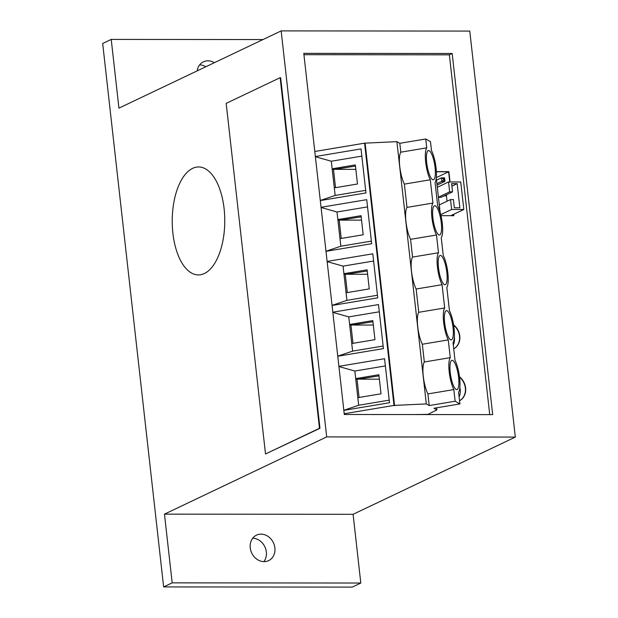 <?xml version="1.0" encoding="UTF-8"?>
<svg xmlns="http://www.w3.org/2000/svg" width="618" height="618" viewBox="0 0 618 618"><rect width="100%" height="100%" fill="white"/><g stroke="black" fill="none" stroke-linecap="round" stroke-linejoin="round"><path stroke-width="0.93" d="M353.28 325.022L373.311 325.037M459.537 377.189A14.399 12.252 -115.5 0 1 459.537 400.703A14.399 12.252 -115.5 0 0 459.537 377.189M459.491 376.802A14.399 12.252 -115.5 0 1 459.537 400.719M453.72 348.815A14.399 12.252 -115.5 0 0 453.651 325.246A14.399 12.252 -115.5 0 1 453.72 348.815A14.399 12.252 -115.5 0 0 453.589 324.844M436.331 177.621L448.622 171.773L436.401 171.758L448.622 171.773L449.765 181.978L448.892 171.642L450.051 181.978M453.403 214.431L453.542 215.674L453.403 214.431M436.632 407.81L436.872 409.912L427.571 414.562M453.682 214.299L453.836 215.682L440.989 215.667M436.393 171.626L448.892 171.642M440.124 212.268L436.285 178.077M303.94 54.693L449.371 54.832L489.726 414.624M458.61 377.351A14.832 3.816 -99.5 0 1 456.872 389.595A14.832 3.816 -99.5 0 1 450.244 372.592A14.832 3.816 -99.5 0 1 451.982 360.348A14.832 3.816 -99.5 0 1 458.61 377.351M446.845 272.445A14.832 3.816 -99.5 0 1 445.099 284.697A14.832 3.816 -99.5 0 1 438.479 267.694A14.832 3.816 -99.5 0 1 440.217 255.443A14.832 3.816 -99.5 0 1 446.845 272.445M453.04 327.664A14.832 3.816 -99.5 0 1 451.295 339.908A14.832 3.816 -99.5 0 1 444.666 322.905A14.832 3.816 -99.5 0 1 446.412 310.661A14.832 3.816 -99.5 0 1 453.04 327.664M441.267 222.758A14.832 3.816 -99.5 0 1 439.529 235.01A14.832 3.816 -99.5 0 1 432.901 218.007A14.832 3.816 -99.5 0 1 434.647 205.755A14.832 3.816 -99.5 0 1 441.267 222.758M435.08 167.548A14.832 3.816 -99.5 0 1 433.334 179.792A14.832 3.816 -99.5 0 1 426.714 162.789A14.832 3.816 -99.5 0 1 428.452 150.545A14.832 3.816 -99.5 0 1 435.08 167.548M344.211 413.736L393.998 405.423L426.312 403.909L429.216 405.562L455.149 401.229L459.9 403.933L458.595 392.291A18.424 4.743 80.5 0 0 459.63 377.93A18.424 4.743 80.5 0 0 455.01 360.356L453.025 342.604A18.424 4.743 80.5 0 0 454.052 328.235A18.424 4.743 80.5 0 0 449.44 310.669L446.829 287.385A18.424 4.743 80.5 0 0 447.857 273.025A18.424 4.743 80.5 0 0 443.245 255.45L441.252 237.698A18.424 4.743 80.5 0 0 442.287 223.337A18.424 4.743 80.5 0 0 437.675 205.763L435.064 182.488A18.424 4.743 80.5 0 0 436.092 168.119A18.424 4.743 80.5 0 0 431.48 150.553L430.483 141.677L425.732 138.973L426.729 147.849A18.424 4.743 80.5 0 0 425.694 162.217A18.424 4.743 80.5 0 0 430.306 179.784L432.917 203.067A18.424 4.743 80.5 0 0 431.889 217.428A18.424 4.743 80.5 0 0 436.501 235.002L438.494 252.754A18.424 4.743 80.5 0 0 437.459 267.115A18.424 4.743 80.5 0 0 442.079 284.689L444.69 307.965A18.424 4.743 80.5 0 0 443.654 322.333A18.424 4.743 80.5 0 0 448.266 339.9L450.259 357.652A18.424 4.743 80.5 0 0 449.224 372.021A18.424 4.743 80.5 0 0 453.844 389.587L427.911 393.921A18.424 4.743 -99.5 0 1 423.291 376.347A18.424 4.743 -99.5 0 1 424.327 361.986L422.333 344.234A18.424 4.743 -99.5 0 1 417.722 326.659A18.424 4.743 -99.5 0 1 418.749 312.299L416.138 289.015A18.424 4.743 -99.5 0 1 411.526 271.449A18.424 4.743 -99.5 0 1 412.561 257.08L410.568 239.328A18.424 4.743 -99.5 0 1 405.956 221.762A18.424 4.743 -99.5 0 1 406.984 207.393L404.373 184.118A18.424 4.743 -99.5 0 1 399.761 166.543A18.424 4.743 -99.5 0 1 400.796 152.183L399.8 143.306L396.895 141.653L364.581 143.167L314.794 151.48M448.266 339.9L422.333 344.234M442.079 284.689L416.138 289.015M436.501 235.002L410.568 239.328M430.306 179.784L404.373 184.118M459.9 403.933L433.967 408.259L436.872 409.912M425.732 138.973L399.8 143.306M453.844 389.587L455.149 401.229M427.911 393.921L429.216 405.562M396.895 141.653L426.312 403.909M365.161 143.5L394.578 405.756M393.998 405.423L364.581 143.167M321.051 207.293L366.721 199.668L371.665 243.708L325.995 251.333M315.358 156.532L361.028 148.899L365.972 192.94L320.302 200.564M327.123 261.429L372.801 253.805L377.737 297.845L332.067 305.47M332.824 312.198L378.494 304.574L383.43 348.606L337.76 356.238M338.896 366.335L384.566 358.71L389.502 402.743L343.832 410.367M400.796 152.183L426.729 147.849M450.259 357.652L424.327 361.986M444.69 307.965L418.749 312.299M438.494 252.754L412.561 257.08M432.917 203.067L406.984 207.393M325.987 251.263L340.842 246.211L337.003 211.989L321.074 207.501M371.372 241.113L340.842 246.211M337.003 211.989L367.532 206.899M315.381 156.733L331.31 161.228L361.839 156.13M320.294 200.495L335.149 195.442L331.31 161.228M365.678 190.344L335.149 195.442M327.146 261.63L343.075 266.126L373.604 261.028M332.059 305.392L346.914 300.348L343.075 266.126M377.443 295.249L346.914 300.348M337.752 356.161L352.608 351.117L348.768 316.895L332.847 312.399M383.137 346.018L352.608 351.117M348.768 316.895L379.305 311.796M338.919 366.536L354.84 371.032L385.377 365.933M343.824 410.298L358.679 405.246L354.84 371.032M389.209 400.147L358.679 405.246M361.175 216.841L339.197 220.325L341.221 238.432M339.197 220.325L337.853 219.568L361.043 215.697L363.183 234.77L339.993 238.641M334.299 187.872L357.49 184.002L355.35 164.929L332.16 168.799L333.496 169.556L335.528 187.663M346.065 292.77L369.255 288.9L367.115 269.827L343.925 273.697L345.269 274.462L347.301 292.569M372.94 321.739L350.962 325.23L352.994 343.338M350.962 325.23L349.618 324.465L372.808 320.595L374.948 339.668L351.758 343.538M357.83 397.675L381.02 393.805L378.88 374.732L355.69 378.602L357.034 379.367L359.066 397.467M355.474 166.072L333.496 169.556M367.246 270.97L345.269 274.462M379.012 375.875L357.034 379.367M359.352 379.158L379.382 379.174M224.11 208.745A53.99 26.28 90.1 0 1 198.448 274.925A53.99 26.28 90.1 0 1 172.886 233.133A53.99 26.28 90.1 0 1 198.548 166.953A53.99 26.28 90.1 0 1 224.11 208.745M197.181 70.877A14.106 12.005 -115.5 0 1 203.399 61.823A14.106 12.005 -115.5 0 1 207.926 60.819A14.106 12.005 -115.5 0 1 214.353 62.704M205.817 66.767A14.106 12.005 64.5 0 0 199.622 64.89M261.02 534.137A14.106 12.005 -115.5 0 1 274.361 545.261A14.106 12.005 -115.5 0 1 268.621 560.626A14.106 12.005 -115.5 0 1 264.102 561.631A14.106 12.005 -115.5 0 1 250.761 550.507A14.106 12.005 -115.5 0 1 256.493 535.149A14.106 12.005 -115.5 0 1 261.02 534.137M263.863 561.623A14.106 12.005 64.5 0 0 264.859 546.791A14.106 12.005 64.5 0 0 252.716 538.208M111.225 39.413L102.681 43.476L163.639 586.922L172.183 582.859L164.473 514.137L326.69 436.903L281.151 30.9L118.934 108.135L111.225 39.413L262.967 39.56M172.183 582.859L360.804 583.037L352.268 587.1L163.639 586.922M281.151 30.9L469.773 31.078L515.319 437.08L326.69 436.903M492.677 414.624L344.296 414.485L303.786 53.357L452.175 53.496L492.677 414.624M164.473 514.137L353.094 514.315L515.319 437.08M360.804 583.037L353.094 514.315M449.371 54.832L452.175 53.496M427.548 414.346L417.513 414.554M417.034 414.554L417.49 414.338M335.821 169.347L355.844 169.371M347.586 274.253L367.61 274.276M265.508 453.975L319.467 428.289L280.139 77.675L226.18 103.368L265.508 453.975L319.969 428.289L280.642 77.675L280.139 77.675M319.467 428.289L319.969 428.289M446.466 194.755L446.536 195.373L445.377 195.929M446.304 194.832L446.536 195.373L445.169 195.373M341.515 220.116L361.538 220.139M437.328 187.316L448.544 181.97L460.742 181.986L463.824 209.471L450.792 215.674M463.824 209.471L451.627 209.463L440.75 214.639M448.544 181.97L449.649 191.858L452.546 191.866L451.619 183.662L457.158 183.662L459.862 207.787L454.33 207.779L453.411 199.575L450.514 199.575L451.627 209.463M450.514 199.575L439.298 204.913M438.432 197.204L449.649 191.858M451.905 186.165L457.158 183.662M447.038 201.229L446.389 195.442M452.546 191.866L441.067 197.327L438.448 197.327M445.671 195.79L444.01 195.929M437.073 185.106L444.96 181.352L441.816 181.352L436.918 183.685M443.6 179.622L443.523 178.919L441.43 177.845L444.566 177.845L444.96 181.352L444.234 179.622L441.816 181.352L441.43 177.845L436.524 180.178M444.234 179.622L444.149 178.919L443.523 178.919M444.566 177.845L444.149 178.919M459.128 397.011A14.399 14.399 0 0 0 459.854 387.594M453.303 345.122A14.399 14.399 0 0 0 454.338 337.196"/></g></svg>
